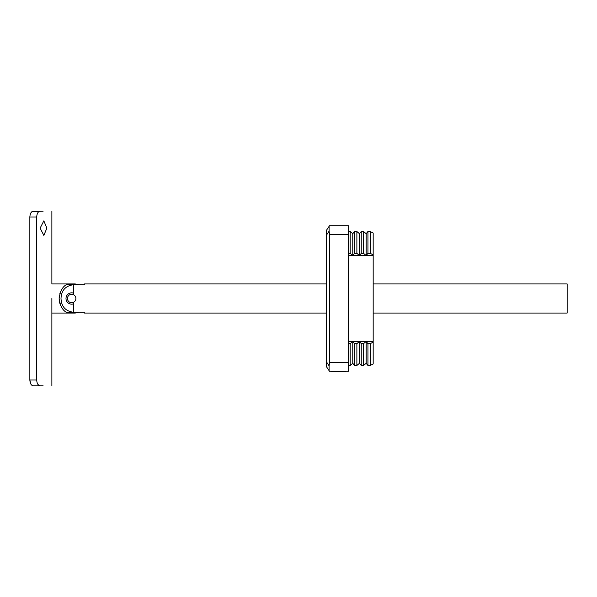 <?xml version="1.0" encoding="UTF-8"?>
<svg xmlns="http://www.w3.org/2000/svg" width="597" height="597" viewBox="0 0 597 597"><rect width="100%" height="100%" fill="white"/><g stroke="black" fill="none" stroke-linecap="round" stroke-linejoin="round"><path stroke-width="0.9" d="M46.872 228.136L43.835 235.412L40.126 228.136L43.835 220.86L46.872 228.136M43.133 211.166L40.126 211.166C38.104 211.502 36.962 213.442 36.701 216.987L29.85 216.987C30.111 213.45 31.238 211.51 33.245 211.166L43.133 211.166L32.044 211.569M31.992 211.607L30.887 212.868M29.85 216.987L29.85 380.013L30.887 384.132M37.73 384.11L38.857 385.393L40.126 385.834L33.245 385.834C31.245 385.498 30.111 383.558 29.85 380.013L36.701 380.013C36.954 383.55 38.096 385.49 40.126 385.834L43.133 385.834M36.701 216.987L36.701 380.013M60.693 291.47A16.738 16.738 0 0 0 59.872 293.634M59.334 296.015A16.738 16.738 0 0 0 59.148 298.5C60.14 305.761 62.603 310.388 66.536 312.388L76.438 312.283M51.872 211.166L51.872 283.941L75.162 283.941L75.162 284.612L66.536 284.612C62.603 286.62 60.133 291.246 59.148 298.5A16.738 16.738 0 0 0 60.7 305.537M73.7 302.201L73.7 312.283C65.625 311.313 61.394 306.716 61.006 298.5C61.387 290.284 65.625 285.687 73.7 284.717L73.7 294.799M373.177 283.941L567.15 283.941L567.15 313.059L373.177 313.059M326.596 283.941L84.513 283.941L84.513 284.717L73.7 284.717M73.7 312.283L84.513 312.283L84.513 313.059L326.596 313.059M65.998 298.5A5.679 5.679 0 0 0 73.7 303.798A5.679 5.679 0 0 1 65.998 298.5A5.679 5.679 0 0 1 73.7 293.202M329.514 225.718L329.089 226.353L329.514 225.718L348.432 225.718L348.432 234.457L329.514 234.457L329.089 231.196L326.596 234.934L326.596 362.066L329.089 365.804L329.514 362.543L348.432 362.543L348.432 371.282L329.514 371.282L329.089 370.647L329.514 371.282M326.596 234.934L326.596 230.084L329.089 226.353L329.089 231.196M326.596 366.916L329.089 370.647L326.596 366.916L326.596 362.066M348.432 343.626L350.178 343.626L352.767 341.477L354.551 343.626L356.879 343.626L359.469 341.477L361.245 343.626L363.573 343.626L366.162 341.477L367.939 343.626L370.267 343.626L373.177 342.171L373.177 233.002L370.267 231.539L367.939 231.539L366.162 233.688L363.573 231.539L361.245 231.539L359.469 233.688L356.879 231.539L354.551 231.539L352.767 233.688L350.178 231.539L348.432 231.539M373.177 342.171L373.177 363.998L370.267 365.461L367.939 365.461L366.162 363.312L363.573 365.461L361.245 365.461L359.469 363.312L356.879 365.461L354.551 365.461L352.767 363.312L350.178 365.461L348.432 365.461M370.267 343.626L370.267 365.461M373.177 254.829L370.267 253.374L367.939 253.374L366.162 255.523L363.573 253.374L361.245 253.374L359.469 255.523L356.879 253.374L354.551 253.374L352.767 255.523L350.178 253.374L348.432 253.374M370.267 231.539L370.267 253.374M367.939 343.626L367.939 365.461M367.939 231.539L367.939 253.374M373.177 341.477L366.162 341.477L366.162 363.312M366.162 233.688L366.162 255.523L348.432 255.523M363.573 343.626L363.573 365.461M363.573 231.539L363.573 253.374M361.245 343.626L361.245 365.461M361.245 231.539L361.245 253.374M366.162 341.477L359.469 341.477L359.469 363.312M359.469 233.688L359.469 255.523M356.879 343.626L356.879 365.461M356.879 231.539L356.879 253.374M354.551 343.626L354.551 365.461M354.551 231.539L354.551 253.374M359.469 341.477L352.767 341.477L352.767 363.312M352.767 233.688L352.767 255.523M350.178 343.626L350.178 365.461M350.178 231.539L350.178 253.374M329.514 234.457L329.514 362.543M348.432 234.457L348.432 362.543M373.177 255.523L366.162 255.523M352.767 341.477L348.432 341.477M329.089 370.647L329.089 365.804M345.282 371.491L331.798 371.491M336.76 371.491L343.499 371.491M51.872 313.059L75.162 313.059L75.162 312.388M75.894 298.5A4.224 4.224 0 0 0 71.67 294.276A4.224 4.224 0 0 0 67.454 298.5A4.224 4.224 0 0 0 71.67 302.724A4.224 4.224 0 0 0 75.894 298.5M51.872 298.5L51.872 385.834M75.162 313.059L78.744 312.283M75.162 283.941L78.744 284.717M330.798 371.282L331.551 371.491M346.282 371.282L345.529 371.491"/></g></svg>
